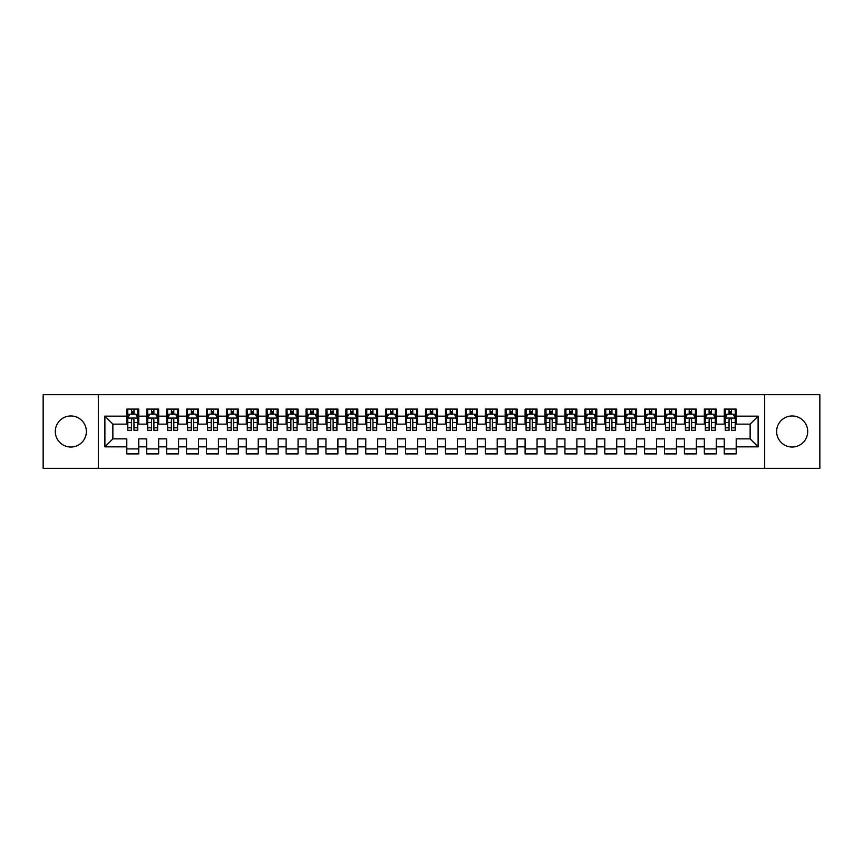 <?xml version="1.0" encoding="UTF-8"?>
<svg xmlns="http://www.w3.org/2000/svg" width="863" height="863" viewBox="0 0 863 863"><rect width="100%" height="100%" fill="white"/><g stroke="black" fill="none" stroke-linecap="round" stroke-linejoin="round"><path stroke-width="1.29" d="M792.169 415.966A15.534 15.534 0 0 0 776.635 431.5A15.534 15.534 0 0 0 792.169 447.034A15.534 15.534 0 0 0 807.703 431.5A15.534 15.534 0 0 0 792.169 415.966M70.831 415.966A15.534 15.534 0 0 0 55.297 431.5A15.534 15.534 0 0 0 70.831 447.034A15.534 15.534 0 0 0 86.365 431.5A15.534 15.534 0 0 0 70.831 415.966M764.683 468.339L819.85 468.339L819.85 394.661L764.683 394.661L764.683 468.339L98.317 468.339L98.317 394.661L43.15 394.661L43.15 468.339L98.317 468.339M764.683 394.661L98.317 394.661M104.887 446.84L104.887 416.16L126.796 416.16L126.796 424.132L112.859 424.132L112.859 438.868L104.887 446.84L126.796 446.84L126.796 453.906L138.749 453.906L138.749 446.84L146.71 446.84L146.71 453.906L158.663 453.906L158.663 446.84L166.624 446.84L166.624 453.906L178.576 453.906L178.576 446.84L186.537 446.84L186.537 453.906L198.49 453.906L198.49 446.84L206.451 446.84L206.451 453.906L218.404 453.906L218.404 446.84L226.376 446.84L226.376 453.906L238.317 453.906L238.317 446.84L246.289 446.84L246.289 453.906L258.231 453.906L258.231 446.84L266.203 446.84L266.203 453.906L278.156 453.906L278.156 446.84L286.117 446.84L286.117 453.906L298.069 453.906L298.069 446.84L306.031 446.84L306.031 453.906L317.983 453.906L317.983 446.84L325.944 446.84L325.944 453.906L337.897 453.906L337.897 446.84L345.869 446.84L345.869 453.906L357.811 453.906L357.811 446.84L365.783 446.84L365.783 453.906L377.724 453.906L377.724 446.84L385.696 446.84L385.696 453.906L397.649 453.906L397.649 446.84L405.61 446.84L405.61 453.906L417.563 453.906L417.563 446.84L425.524 446.84L425.524 453.906L437.476 453.906L437.476 446.84L445.437 446.84L445.437 453.906L457.39 453.906L457.39 446.84L465.351 446.84L465.351 453.906L477.304 453.906L477.304 446.84L485.276 446.84L485.276 453.906L497.217 453.906L497.217 446.84L505.189 446.84L505.189 453.906L517.131 453.906L517.131 446.84L525.103 446.84L525.103 453.906L537.056 453.906L537.056 446.84L545.017 446.84L545.017 453.906L556.969 453.906L556.969 446.84L564.931 446.84L564.931 453.906L576.883 453.906L576.883 446.84L584.844 446.84L584.844 453.906L596.797 453.906L596.797 446.84L604.769 446.84L604.769 453.906L616.711 453.906L616.711 446.84L624.683 446.84L624.683 453.906L636.624 453.906L636.624 446.84L644.596 446.84L644.596 453.906L656.549 453.906L656.549 446.84L664.51 446.84L664.51 453.906L676.463 453.906L676.463 446.84L684.424 446.84L684.424 453.906L696.376 453.906L696.376 446.84L704.337 446.84L704.337 453.906L716.29 453.906L716.29 446.84L724.251 446.84L724.251 453.906L736.204 453.906L736.204 438.868L750.141 438.868L750.141 424.132L736.204 424.132L736.204 416.16L758.113 416.16L758.113 446.84L736.204 446.84M736.204 416.16L736.204 409.094L724.251 409.094L724.251 416.16L716.29 416.16L716.29 409.094L704.337 409.094L704.337 416.16L696.376 416.16L696.376 409.094L684.424 409.094L684.424 416.16L676.463 416.16L676.463 409.094L664.51 409.094L664.51 416.16L656.549 416.16L656.549 409.094L644.596 409.094L644.596 416.16L636.624 416.16L636.624 409.094L624.683 409.094L624.683 416.16L616.711 416.16L616.711 409.094L604.769 409.094L604.769 416.16L596.797 416.16L596.797 409.094L584.844 409.094L584.844 416.16L576.883 416.16L576.883 409.094L564.931 409.094L564.931 416.16L556.969 416.16L556.969 409.094L545.017 409.094L545.017 416.16L537.056 416.16L537.056 409.094L525.103 409.094L525.103 416.16L517.131 416.16L517.131 409.094L505.189 409.094L505.189 416.16L497.217 416.16L497.217 409.094L485.276 409.094L485.276 416.16L477.304 416.16L477.304 409.094L465.351 409.094L465.351 416.16L457.39 416.16L457.39 409.094L445.437 409.094L445.437 416.16L437.476 416.16L437.476 409.094L425.524 409.094L425.524 416.16L417.563 416.16L417.563 409.094L405.61 409.094L405.61 416.16L397.649 416.16L397.649 409.094L385.696 409.094L385.696 416.16L377.724 416.16L377.724 409.094L365.783 409.094L365.783 416.16L357.811 416.16L357.811 409.094L345.869 409.094L345.869 416.16L337.897 416.16L337.897 409.094L325.944 409.094L325.944 416.16L317.983 416.16L317.983 409.094L306.031 409.094L306.031 416.16L298.069 416.16L298.069 409.094L286.117 409.094L286.117 416.16L278.156 416.16L278.156 409.094L266.203 409.094L266.203 416.16L258.231 416.16L258.231 409.094L246.289 409.094L246.289 416.16L238.317 416.16L238.317 409.094L226.376 409.094L226.376 416.16L218.404 416.16L218.404 409.094L206.451 409.094L206.451 416.16L198.49 416.16L198.49 409.094L186.537 409.094L186.537 416.16L178.576 416.16L178.576 409.094L166.624 409.094L166.624 416.16L158.663 416.16L158.663 409.094L146.71 409.094L146.71 416.16L138.749 416.16L138.749 409.094L126.796 409.094L126.796 416.16M716.29 446.84L716.29 438.868L724.251 438.868L724.251 446.84M758.113 416.16L750.141 424.132M696.376 446.84L696.376 438.868L704.337 438.868L704.337 446.84M724.251 416.16L724.251 424.132L716.29 424.132L716.29 416.16M676.463 446.84L676.463 438.868L684.424 438.868L684.424 446.84M704.337 416.16L704.337 424.132L696.376 424.132L696.376 416.16M656.549 446.84L656.549 438.868L664.51 438.868L664.51 446.84M684.424 416.16L684.424 424.132L676.463 424.132L676.463 416.16M636.624 446.84L636.624 438.868L644.596 438.868L644.596 446.84M664.51 416.16L664.51 424.132L656.549 424.132L656.549 416.16M616.711 446.84L616.711 438.868L624.683 438.868L624.683 446.84M644.596 416.16L644.596 424.132L636.624 424.132L636.624 416.16M596.797 446.84L596.797 438.868L604.769 438.868L604.769 446.84M624.683 416.16L624.683 424.132L616.711 424.132L616.711 416.16M576.883 446.84L576.883 438.868L584.844 438.868L584.844 446.84M604.769 416.16L604.769 424.132L596.797 424.132L596.797 416.16M556.969 446.84L556.969 438.868L564.931 438.868L564.931 446.84M584.844 416.16L584.844 424.132L576.883 424.132L576.883 416.16M537.056 446.84L537.056 438.868L545.017 438.868L545.017 446.84M564.931 416.16L564.931 424.132L556.969 424.132L556.969 416.16M517.131 446.84L517.131 438.868L525.103 438.868L525.103 446.84M545.017 416.16L545.017 424.132L537.056 424.132L537.056 416.16M497.217 446.84L497.217 438.868L505.189 438.868L505.189 446.84M525.103 416.16L525.103 424.132L517.131 424.132L517.131 416.16M477.304 446.84L477.304 438.868L485.276 438.868L485.276 446.84M505.189 416.16L505.189 424.132L497.217 424.132L497.217 416.16M457.39 446.84L457.39 438.868L465.351 438.868L465.351 446.84M485.276 416.16L485.276 424.132L477.304 424.132L477.304 416.16M437.476 446.84L437.476 438.868L445.437 438.868L445.437 446.84M465.351 416.16L465.351 424.132L457.39 424.132L457.39 416.16M417.563 446.84L417.563 438.868L425.524 438.868L425.524 446.84M445.437 416.16L445.437 424.132L437.476 424.132L437.476 416.16M397.649 446.84L397.649 438.868L405.61 438.868L405.61 446.84M425.524 416.16L425.524 424.132L417.563 424.132L417.563 416.16M377.724 446.84L377.724 438.868L385.696 438.868L385.696 446.84M405.61 416.16L405.61 424.132L397.649 424.132L397.649 416.16M357.811 446.84L357.811 438.868L365.783 438.868L365.783 446.84M385.696 416.16L385.696 424.132L377.724 424.132L377.724 416.16M337.897 446.84L337.897 438.868L345.869 438.868L345.869 446.84M365.783 416.16L365.783 424.132L357.811 424.132L357.811 416.16M317.983 446.84L317.983 438.868L325.944 438.868L325.944 446.84M345.869 416.16L345.869 424.132L337.897 424.132L337.897 416.16M298.069 446.84L298.069 438.868L306.031 438.868L306.031 446.84M325.944 416.16L325.944 424.132L317.983 424.132L317.983 416.16M278.156 446.84L278.156 438.868L286.117 438.868L286.117 446.84M306.031 416.16L306.031 424.132L298.069 424.132L298.069 416.16M258.231 446.84L258.231 438.868L266.203 438.868L266.203 446.84M286.117 416.16L286.117 424.132L278.156 424.132L278.156 416.16M238.317 446.84L238.317 438.868L246.289 438.868L246.289 446.84M266.203 416.16L266.203 424.132L258.231 424.132L258.231 416.16M218.404 446.84L218.404 438.868L226.376 438.868L226.376 446.84M246.289 416.16L246.289 424.132L238.317 424.132L238.317 416.16M198.49 446.84L198.49 438.868L206.451 438.868L206.451 446.84M226.376 416.16L226.376 424.132L218.404 424.132L218.404 416.16M178.576 446.84L178.576 438.868L186.537 438.868L186.537 446.84M206.451 416.16L206.451 424.132L198.49 424.132L198.49 416.16M158.663 446.84L158.663 438.868L166.624 438.868L166.624 446.84M186.537 416.16L186.537 424.132L178.576 424.132L178.576 416.16M138.749 446.84L138.749 438.868L146.71 438.868L146.71 446.84M166.624 416.16L166.624 424.132L158.663 424.132L158.663 416.16M112.859 438.868L126.796 438.868L126.796 446.84M146.71 416.16L146.71 424.132L138.749 424.132L138.749 416.16M724.251 414.078L725.254 414.078M735.211 414.078L736.204 414.078M704.337 414.078L705.341 414.078M715.298 414.078L716.29 414.078M684.424 414.078L685.416 414.078M695.384 414.078L696.376 414.078M664.51 414.078L665.502 414.078M675.459 414.078L676.463 414.078M644.596 414.078L645.589 414.078M655.546 414.078L656.549 414.078M624.683 414.078L625.675 414.078M635.632 414.078L636.624 414.078M604.769 414.078L605.761 414.078M615.718 414.078L616.711 414.078M584.844 414.078L585.848 414.078M595.804 414.078L596.797 414.078M564.931 414.078L565.934 414.078M575.891 414.078L576.883 414.078M545.017 414.078L546.009 414.078M555.966 414.078L556.969 414.078M525.103 414.078L526.096 414.078M536.052 414.078L537.056 414.078M505.189 414.078L506.182 414.078M516.139 414.078L517.131 414.078M485.276 414.078L486.268 414.078M496.225 414.078L497.217 414.078M465.351 414.078L466.354 414.078M476.311 414.078L477.304 414.078M445.437 414.078L446.441 414.078M456.398 414.078L457.39 414.078M425.524 414.078L426.516 414.078M436.484 414.078L437.476 414.078M405.61 414.078L406.602 414.078M416.559 414.078L417.563 414.078M385.696 414.078L386.689 414.078M396.646 414.078L397.649 414.078M365.783 414.078L366.775 414.078M376.732 414.078L377.724 414.078M345.869 414.078L346.861 414.078M356.818 414.078L357.811 414.078M325.944 414.078L326.948 414.078M336.904 414.078L337.897 414.078M306.031 414.078L307.034 414.078M316.991 414.078L317.983 414.078M286.117 414.078L287.109 414.078M297.066 414.078L298.069 414.078M266.203 414.078L267.196 414.078M277.152 414.078L278.156 414.078M246.289 414.078L247.282 414.078M257.239 414.078L258.231 414.078M226.376 414.078L227.368 414.078M237.325 414.078L238.317 414.078M206.451 414.078L207.454 414.078M217.411 414.078L218.404 414.078M186.537 414.078L187.541 414.078M197.498 414.078L198.49 414.078M166.624 414.078L167.616 414.078M177.584 414.078L178.576 414.078M146.71 414.078L147.702 414.078M157.659 414.078L158.663 414.078M126.796 414.078L127.789 414.078M137.746 414.078L138.749 414.078M126.796 448.922L138.749 448.922M146.71 448.922L158.663 448.922M166.624 448.922L178.576 448.922M186.537 448.922L198.49 448.922M206.451 448.922L218.404 448.922M226.376 448.922L238.317 448.922M246.289 448.922L258.231 448.922M266.203 448.922L278.156 448.922M286.117 448.922L298.069 448.922M306.031 448.922L317.983 448.922M325.944 448.922L337.897 448.922M345.869 448.922L357.811 448.922M365.783 448.922L377.724 448.922M385.696 448.922L397.649 448.922M405.61 448.922L417.563 448.922M425.524 448.922L437.476 448.922M445.437 448.922L457.39 448.922M465.351 448.922L477.304 448.922M485.276 448.922L497.217 448.922M505.189 448.922L517.131 448.922M525.103 448.922L537.056 448.922M545.017 448.922L556.969 448.922M564.931 448.922L576.883 448.922M584.844 448.922L596.797 448.922M604.769 448.922L616.711 448.922M624.683 448.922L636.624 448.922M644.596 448.922L656.549 448.922M664.51 448.922L676.463 448.922M684.424 448.922L696.376 448.922M704.337 448.922L716.29 448.922M724.251 448.922L736.204 448.922M104.887 416.16L112.859 424.132M750.141 438.868L758.113 446.84M133.959 411.683L131.575 411.683M137.746 427.811L133.959 427.811L133.959 430.303L137.746 430.303L137.746 418.156L135.761 414.175L129.784 414.175L127.789 418.156L127.789 430.303L131.575 430.303L131.575 427.811L127.789 427.811M127.789 418.156L127.789 409.094M137.746 418.156L137.746 409.094M131.575 414.175L131.575 409.094M133.959 409.094L133.959 414.175M133.959 427.811L133.959 419.655C133.172 418.113 132.373 418.113 131.575 419.655L131.575 427.811M133.959 414.078L131.575 414.078M153.884 411.683L151.489 411.683M157.659 427.811L153.884 427.811L153.884 430.303L157.659 430.303L157.659 418.156L155.674 414.175L149.698 414.175L147.702 418.156L147.702 430.303L151.489 430.303L151.489 427.811L147.702 427.811M147.702 418.156L147.702 409.094M157.659 418.156L157.659 409.094M151.489 414.175L151.489 409.094M153.884 409.094L153.884 414.175M153.884 427.811L153.884 419.655C153.085 418.113 152.287 418.113 151.489 419.655L151.489 427.811M153.884 414.078L151.489 414.078M173.797 411.683L171.403 411.683M177.584 427.811L173.797 427.811L173.797 430.303L177.584 430.303L177.584 418.156L175.588 414.175L169.612 414.175L167.616 418.156L167.616 430.303L171.403 430.303L171.403 427.811L167.616 427.811M167.616 418.156L167.616 409.094M177.584 418.156L177.584 409.094M171.403 414.175L171.403 409.094M173.797 409.094L173.797 414.175M173.797 427.811L173.797 419.655C172.999 418.113 172.201 418.113 171.403 419.655L171.403 427.811M173.797 414.078L171.403 414.078M193.711 411.683L191.316 411.683M197.498 427.811L193.711 427.811L193.711 430.303L197.498 430.303L197.498 418.156L195.502 414.175L189.526 414.175L187.541 418.156L187.541 430.303L191.316 430.303L191.316 427.811L187.541 427.811M187.541 418.156L187.541 409.094M197.498 418.156L197.498 409.094M191.316 414.175L191.316 409.094M193.711 409.094L193.711 414.175M193.711 427.811L193.711 419.655C192.913 418.113 192.115 418.113 191.316 419.655L191.316 427.811M193.711 414.078L191.316 414.078M213.625 411.683L211.241 411.683M217.411 427.811L213.625 427.811L213.625 430.303L217.411 430.303L217.411 418.156L215.416 414.175L209.439 414.175L207.454 418.156L207.454 430.303L211.241 430.303L211.241 427.811L207.454 427.811M207.454 418.156L207.454 409.094M217.411 418.156L217.411 409.094M211.241 414.175L211.241 409.094M213.625 409.094L213.625 414.175M213.625 427.811L213.625 419.655C212.827 418.113 212.028 418.113 211.241 419.655L211.241 427.811M213.625 414.078L211.241 414.078M233.539 411.683L231.155 411.683M237.325 427.811L233.539 427.811L233.539 430.303L237.325 430.303L237.325 418.156L235.329 414.175L229.364 414.175L227.368 418.156L227.368 430.303L231.155 430.303L231.155 427.811L227.368 427.811M227.368 418.156L227.368 409.094M237.325 418.156L237.325 409.094M231.155 414.175L231.155 409.094M233.539 409.094L233.539 414.175M233.539 427.811L233.539 419.655C232.74 418.113 231.953 418.113 231.155 419.655L231.155 427.811M233.539 414.078L231.155 414.078M253.452 411.683L251.068 411.683M257.239 427.811L253.452 427.811L253.452 430.303L257.239 430.303L257.239 418.156L255.254 414.175L249.278 414.175L247.282 418.156L247.282 430.303L251.068 430.303L251.068 427.811L247.282 427.811M247.282 418.156L247.282 409.094M257.239 418.156L257.239 409.094M251.068 414.175L251.068 409.094M253.452 409.094L253.452 414.175M253.452 427.811L253.452 419.655C252.665 418.113 251.867 418.113 251.068 419.655L251.068 427.811M253.452 414.078L251.068 414.078M273.377 411.683L270.982 411.683M277.152 427.811L273.377 427.811L273.377 430.303L277.152 430.303L277.152 418.156L275.168 414.175L269.191 414.175L267.196 418.156L267.196 430.303L270.982 430.303L270.982 427.811L267.196 427.811M267.196 418.156L267.196 409.094M277.152 418.156L277.152 409.094M270.982 414.175L270.982 409.094M273.377 409.094L273.377 414.175M273.377 427.811L273.377 419.655C272.579 418.113 271.78 418.113 270.982 419.655L270.982 427.811M273.377 414.078L270.982 414.078M293.291 411.683L290.896 411.683M297.066 427.811L293.291 427.811L293.291 430.303L297.066 430.303L297.066 418.156L295.081 414.175L289.105 414.175L287.109 418.156L287.109 430.303L290.896 430.303L290.896 427.811L287.109 427.811M287.109 418.156L287.109 409.094M297.066 418.156L297.066 409.094M290.896 414.175L290.896 409.094M293.291 409.094L293.291 414.175M293.291 427.811L293.291 419.655C292.492 418.113 291.694 418.113 290.896 419.655L290.896 427.811M293.291 414.078L290.896 414.078M313.204 411.683L310.809 411.683M316.991 427.811L313.204 427.811L313.204 430.303L316.991 430.303L316.991 418.156L314.995 414.175L309.019 414.175L307.034 418.156L307.034 430.303L310.809 430.303L310.809 427.811L307.034 427.811M307.034 418.156L307.034 409.094M316.991 418.156L316.991 409.094M310.809 414.175L310.809 409.094M313.204 409.094L313.204 414.175M313.204 427.811L313.204 419.655C312.406 418.113 311.608 418.113 310.809 419.655L310.809 427.811M313.204 414.078L310.809 414.078M333.118 411.683L330.723 411.683M336.904 427.811L333.118 427.811L333.118 430.303L336.904 430.303L336.904 418.156L334.909 414.175L328.932 414.175L326.948 418.156L326.948 430.303L330.723 430.303L330.723 427.811L326.948 427.811M326.948 418.156L326.948 409.094M336.904 418.156L336.904 409.094M330.723 414.175L330.723 409.094M333.118 409.094L333.118 414.175M333.118 427.811L333.118 419.655C332.32 418.113 331.521 418.113 330.723 419.655L330.723 427.811M333.118 414.078L330.723 414.078M353.032 411.683L350.648 411.683M356.818 427.811L353.032 427.811L353.032 430.303L356.818 430.303L356.818 418.156L354.822 414.175L348.846 414.175L346.861 418.156L346.861 430.303L350.648 430.303L350.648 427.811L346.861 427.811M346.861 418.156L346.861 409.094M356.818 418.156L356.818 409.094M350.648 414.175L350.648 409.094M353.032 409.094L353.032 414.175M353.032 427.811L353.032 419.655C352.233 418.113 351.446 418.113 350.648 419.655L350.648 427.811M353.032 414.078L350.648 414.078M372.945 411.683L370.561 411.683M376.732 427.811L372.945 427.811L372.945 430.303L376.732 430.303L376.732 418.156L374.736 414.175L368.771 414.175L366.775 418.156L366.775 430.303L370.561 430.303L370.561 427.811L366.775 427.811M366.775 418.156L366.775 409.094M376.732 418.156L376.732 409.094M370.561 414.175L370.561 409.094M372.945 409.094L372.945 414.175M372.945 427.811L372.945 419.655C372.158 418.113 371.36 418.113 370.561 419.655L370.561 427.811M372.945 414.078L370.561 414.078M392.859 411.683L390.475 411.683M396.646 427.811L392.859 427.811L392.859 430.303L396.646 430.303L396.646 418.156L394.661 414.175L388.684 414.175L386.689 418.156L386.689 430.303L390.475 430.303L390.475 427.811L386.689 427.811M386.689 418.156L386.689 409.094M396.646 418.156L396.646 409.094M390.475 414.175L390.475 409.094M392.859 409.094L392.859 414.175M392.859 427.811L392.859 419.655C392.072 418.113 391.273 418.113 390.475 419.655L390.475 427.811M392.859 414.078L390.475 414.078M412.784 411.683L410.389 411.683M416.559 427.811L412.784 427.811L412.784 430.303L416.559 430.303L416.559 418.156L414.574 414.175L408.598 414.175L406.602 418.156L406.602 430.303L410.389 430.303L410.389 427.811L406.602 427.811M406.602 418.156L406.602 409.094M416.559 418.156L416.559 409.094M410.389 414.175L410.389 409.094M412.784 409.094L412.784 414.175M412.784 427.811L412.784 419.655C411.985 418.113 411.187 418.113 410.389 419.655L410.389 427.811M412.784 414.078L410.389 414.078M432.697 411.683L430.303 411.683M436.484 427.811L432.697 427.811L432.697 430.303L436.484 430.303L436.484 418.156L434.488 414.175L428.512 414.175L426.516 418.156L426.516 430.303L430.303 430.303L430.303 427.811L426.516 427.811M426.516 418.156L426.516 409.094M436.484 418.156L436.484 409.094M430.303 414.175L430.303 409.094M432.697 409.094L432.697 414.175M432.697 427.811L432.697 419.655C431.899 418.113 431.101 418.113 430.303 419.655L430.303 427.811M432.697 414.078L430.303 414.078M452.611 411.683L450.216 411.683M456.398 427.811L452.611 427.811L452.611 430.303L456.398 430.303L456.398 418.156L454.402 414.175L448.426 414.175L446.441 418.156L446.441 430.303L450.216 430.303L450.216 427.811L446.441 427.811M446.441 418.156L446.441 409.094M456.398 418.156L456.398 409.094M450.216 414.175L450.216 409.094M452.611 409.094L452.611 414.175M452.611 427.811L452.611 419.655C451.813 418.113 451.015 418.113 450.216 419.655L450.216 427.811M452.611 414.078L450.216 414.078M472.525 411.683L470.141 411.683M476.311 427.811L472.525 427.811L472.525 430.303L476.311 430.303L476.311 418.156L474.316 414.175L468.339 414.175L466.354 418.156L466.354 430.303L470.141 430.303L470.141 427.811L466.354 427.811M466.354 418.156L466.354 409.094M476.311 418.156L476.311 409.094M470.141 414.175L470.141 409.094M472.525 409.094L472.525 414.175M472.525 427.811L472.525 419.655C471.727 418.113 470.928 418.113 470.141 419.655L470.141 427.811M472.525 414.078L470.141 414.078M492.439 411.683L490.055 411.683M496.225 427.811L492.439 427.811L492.439 430.303L496.225 430.303L496.225 418.156L494.229 414.175L488.264 414.175L486.268 418.156L486.268 430.303L490.055 430.303L490.055 427.811L486.268 427.811M486.268 418.156L486.268 409.094M496.225 418.156L496.225 409.094M490.055 414.175L490.055 409.094M492.439 409.094L492.439 414.175M492.439 427.811L492.439 419.655C491.64 418.113 490.853 418.113 490.055 419.655L490.055 427.811M492.439 414.078L490.055 414.078M512.352 411.683L509.968 411.683M516.139 427.811L512.352 427.811L512.352 430.303L516.139 430.303L516.139 418.156L514.154 414.175L508.178 414.175L506.182 418.156L506.182 430.303L509.968 430.303L509.968 427.811L506.182 427.811M506.182 418.156L506.182 409.094M516.139 418.156L516.139 409.094M509.968 414.175L509.968 409.094M512.352 409.094L512.352 414.175M512.352 427.811L512.352 419.655C511.565 418.113 510.767 418.113 509.968 419.655L509.968 427.811M512.352 414.078L509.968 414.078M532.277 411.683L529.882 411.683M536.052 427.811L532.277 427.811L532.277 430.303L536.052 430.303L536.052 418.156L534.068 414.175L528.091 414.175L526.096 418.156L526.096 430.303L529.882 430.303L529.882 427.811L526.096 427.811M526.096 418.156L526.096 409.094M536.052 418.156L536.052 409.094M529.882 414.175L529.882 409.094M532.277 409.094L532.277 414.175M532.277 427.811L532.277 419.655C531.479 418.113 530.68 418.113 529.882 419.655L529.882 427.811M532.277 414.078L529.882 414.078M552.191 411.683L549.796 411.683M555.966 427.811L552.191 427.811L552.191 430.303L555.966 430.303L555.966 418.156L553.981 414.175L548.005 414.175L546.009 418.156L546.009 430.303L549.796 430.303L549.796 427.811L546.009 427.811M546.009 418.156L546.009 409.094M555.966 418.156L555.966 409.094M549.796 414.175L549.796 409.094M552.191 409.094L552.191 414.175M552.191 427.811L552.191 419.655C551.392 418.113 550.594 418.113 549.796 419.655L549.796 427.811M552.191 414.078L549.796 414.078M572.104 411.683L569.709 411.683M575.891 427.811L572.104 427.811L572.104 430.303L575.891 430.303L575.891 418.156L573.895 414.175L567.919 414.175L565.934 418.156L565.934 430.303L569.709 430.303L569.709 427.811L565.934 427.811M565.934 418.156L565.934 409.094M575.891 418.156L575.891 409.094M569.709 414.175L569.709 409.094M572.104 409.094L572.104 414.175M572.104 427.811L572.104 419.655C571.306 418.113 570.508 418.113 569.709 419.655L569.709 427.811M572.104 414.078L569.709 414.078M592.018 411.683L589.623 411.683M595.804 427.811L592.018 427.811L592.018 430.303L595.804 430.303L595.804 418.156L593.809 414.175L587.832 414.175L585.848 418.156L585.848 430.303L589.623 430.303L589.623 427.811L585.848 427.811M585.848 418.156L585.848 409.094M595.804 418.156L595.804 409.094M589.623 414.175L589.623 409.094M592.018 409.094L592.018 414.175M592.018 427.811L592.018 419.655C591.22 418.113 590.421 418.113 589.623 419.655L589.623 427.811M592.018 414.078L589.623 414.078M611.932 411.683L609.548 411.683M615.718 427.811L611.932 427.811L611.932 430.303L615.718 430.303L615.718 418.156L613.722 414.175L607.746 414.175L605.761 418.156L605.761 430.303L609.548 430.303L609.548 427.811L605.761 427.811M605.761 418.156L605.761 409.094M615.718 418.156L615.718 409.094M609.548 414.175L609.548 409.094M611.932 409.094L611.932 414.175M611.932 427.811L611.932 419.655C611.133 418.113 610.346 418.113 609.548 419.655L609.548 427.811M611.932 414.078L609.548 414.078M631.845 411.683L629.461 411.683M635.632 427.811L631.845 427.811L631.845 430.303L635.632 430.303L635.632 418.156L633.636 414.175L627.671 414.175L625.675 418.156L625.675 430.303L629.461 430.303L629.461 427.811L625.675 427.811M625.675 418.156L625.675 409.094M635.632 418.156L635.632 409.094M629.461 414.175L629.461 409.094M631.845 409.094L631.845 414.175M631.845 427.811L631.845 419.655C631.058 418.113 630.26 418.113 629.461 419.655L629.461 427.811M631.845 414.078L629.461 414.078M651.759 411.683L649.375 411.683M655.546 427.811L651.759 427.811L651.759 430.303L655.546 430.303L655.546 418.156L653.561 414.175L647.584 414.175L645.589 418.156L645.589 430.303L649.375 430.303L649.375 427.811L645.589 427.811M645.589 418.156L645.589 409.094M655.546 418.156L655.546 409.094M649.375 414.175L649.375 409.094M651.759 409.094L651.759 414.175M651.759 427.811L651.759 419.655C650.972 418.113 650.173 418.113 649.375 419.655L649.375 427.811M651.759 414.078L649.375 414.078M671.684 411.683L669.289 411.683M675.459 427.811L671.684 427.811L671.684 430.303L675.459 430.303L675.459 418.156L673.474 414.175L667.498 414.175L665.502 418.156L665.502 430.303L669.289 430.303L669.289 427.811L665.502 427.811M665.502 418.156L665.502 409.094M675.459 418.156L675.459 409.094M669.289 414.175L669.289 409.094M671.684 409.094L671.684 414.175M671.684 427.811L671.684 419.655C670.885 418.113 670.087 418.113 669.289 419.655L669.289 427.811M671.684 414.078L669.289 414.078M691.597 411.683L689.203 411.683M695.384 427.811L691.597 427.811L691.597 430.303L695.384 430.303L695.384 418.156L693.388 414.175L687.412 414.175L685.416 418.156L685.416 430.303L689.203 430.303L689.203 427.811L685.416 427.811M685.416 418.156L685.416 409.094M695.384 418.156L695.384 409.094M689.203 414.175L689.203 409.094M691.597 409.094L691.597 414.175M691.597 427.811L691.597 419.655C690.799 418.113 690.001 418.113 689.203 419.655L689.203 427.811M691.597 414.078L689.203 414.078M711.511 411.683L709.116 411.683M715.298 427.811L711.511 427.811L711.511 430.303L715.298 430.303L715.298 418.156L713.302 414.175L707.326 414.175L705.341 418.156L705.341 430.303L709.116 430.303L709.116 427.811L705.341 427.811M705.341 418.156L705.341 409.094M715.298 418.156L715.298 409.094M709.116 414.175L709.116 409.094M711.511 409.094L711.511 414.175M711.511 427.811L711.511 419.655C710.713 418.113 709.915 418.113 709.116 419.655L709.116 427.811M711.511 414.078L709.116 414.078M731.425 411.683L729.041 411.683M735.211 427.811L731.425 427.811L731.425 430.303L735.211 430.303L735.211 418.156L733.216 414.175L727.239 414.175L725.254 418.156L725.254 430.303L729.041 430.303L729.041 427.811L725.254 427.811M725.254 418.156L725.254 409.094M735.211 418.156L735.211 409.094M729.041 414.175L729.041 409.094M731.425 409.094L731.425 414.175M731.425 427.811L731.425 419.655C730.627 418.113 729.828 418.113 729.041 419.655L729.041 427.811M731.425 414.078L729.041 414.078M137.702 418.059L127.843 418.059M127.789 414.413L129.666 414.413M135.879 414.413L137.746 414.413M131.575 422.471L127.789 422.471M137.746 422.471L133.959 422.471M133.959 412.956L131.575 412.956M157.616 418.059L147.756 418.059M147.702 414.413L149.579 414.413M155.793 414.413L157.659 414.413M151.489 422.471L147.702 422.471M157.659 422.471L153.884 422.471M153.884 412.956L151.489 412.956M177.53 418.059L167.67 418.059M167.616 414.413L169.493 414.413M175.707 414.413L177.584 414.413M171.403 422.471L167.616 422.471M177.584 422.471L173.797 422.471M173.797 412.956L171.403 412.956M197.444 418.059L187.584 418.059M187.541 414.413L189.407 414.413M195.621 414.413L197.498 414.413M191.316 422.471L187.541 422.471M197.498 422.471L193.711 422.471M193.711 412.956L191.316 412.956M217.357 418.059L207.498 418.059M207.454 414.413L209.321 414.413M215.534 414.413L217.411 414.413M211.241 422.471L207.454 422.471M217.411 422.471L213.625 422.471M213.625 412.956L211.241 412.956M237.271 418.059L227.422 418.059M227.368 414.413L229.234 414.413M235.448 414.413L237.325 414.413M231.155 422.471L227.368 422.471M237.325 422.471L233.539 422.471M233.539 412.956L231.155 412.956M257.196 418.059L247.336 418.059M247.282 414.413L249.159 414.413M255.372 414.413L257.239 414.413M251.068 422.471L247.282 422.471M257.239 422.471L253.452 422.471M253.452 412.956L251.068 412.956M277.109 418.059L267.25 418.059M267.196 414.413L269.073 414.413M275.286 414.413L277.152 414.413M270.982 422.471L267.196 422.471M277.152 422.471L273.377 422.471M273.377 412.956L270.982 412.956M297.023 418.059L287.163 418.059M287.109 414.413L288.986 414.413M295.2 414.413L297.066 414.413M290.896 422.471L287.109 422.471M297.066 422.471L293.291 422.471M293.291 412.956L290.896 412.956M316.937 418.059L307.077 418.059M307.034 414.413L308.9 414.413M315.114 414.413L316.991 414.413M310.809 422.471L307.034 422.471M316.991 422.471L313.204 422.471M313.204 412.956L310.809 412.956M336.85 418.059L326.991 418.059M326.948 414.413L328.814 414.413M335.027 414.413L336.904 414.413M330.723 422.471L326.948 422.471M336.904 422.471L333.118 422.471M333.118 412.956L330.723 412.956M356.764 418.059L346.904 418.059M346.861 414.413L348.728 414.413M354.941 414.413L356.818 414.413M350.648 422.471L346.861 422.471M356.818 422.471L353.032 422.471M353.032 412.956L350.648 412.956M376.678 418.059L366.829 418.059M366.775 414.413L368.652 414.413M374.866 414.413L376.732 414.413M370.561 422.471L366.775 422.471M376.732 422.471L372.945 422.471M372.945 412.956L370.561 412.956M396.602 418.059L386.743 418.059M386.689 414.413L388.566 414.413M394.779 414.413L396.646 414.413M390.475 422.471L386.689 422.471M396.646 422.471L392.859 422.471M392.859 412.956L390.475 412.956M416.516 418.059L406.656 418.059M406.602 414.413L408.479 414.413M414.693 414.413L416.559 414.413M410.389 422.471L406.602 422.471M416.559 422.471L412.784 422.471M412.784 412.956L410.389 412.956M436.43 418.059L426.57 418.059M426.516 414.413L428.393 414.413M434.607 414.413L436.484 414.413M430.303 422.471L426.516 422.471M436.484 422.471L432.697 422.471M432.697 412.956L430.303 412.956M456.344 418.059L446.484 418.059M446.441 414.413L448.307 414.413M454.521 414.413L456.398 414.413M450.216 422.471L446.441 422.471M456.398 422.471L452.611 422.471M452.611 412.956L450.216 412.956M476.257 418.059L466.398 418.059M466.354 414.413L468.221 414.413M474.434 414.413L476.311 414.413M470.141 422.471L466.354 422.471M476.311 422.471L472.525 422.471M472.525 412.956L470.141 412.956M496.171 418.059L486.322 418.059M486.268 414.413L488.134 414.413M494.348 414.413L496.225 414.413M490.055 422.471L486.268 422.471M496.225 422.471L492.439 422.471M492.439 412.956L490.055 412.956M516.096 418.059L506.236 418.059M506.182 414.413L508.059 414.413M514.272 414.413L516.139 414.413M509.968 422.471L506.182 422.471M516.139 422.471L512.352 422.471M512.352 412.956L509.968 412.956M536.009 418.059L526.15 418.059M526.096 414.413L527.973 414.413M534.186 414.413L536.052 414.413M529.882 422.471L526.096 422.471M536.052 422.471L532.277 422.471M532.277 412.956L529.882 412.956M555.923 418.059L546.063 418.059M546.009 414.413L547.886 414.413M554.1 414.413L555.966 414.413M549.796 422.471L546.009 422.471M555.966 422.471L552.191 422.471M552.191 412.956L549.796 412.956M575.837 418.059L565.977 418.059M565.934 414.413L567.8 414.413M574.014 414.413L575.891 414.413M569.709 422.471L565.934 422.471M575.891 422.471L572.104 422.471M572.104 412.956L569.709 412.956M595.75 418.059L585.891 418.059M585.848 414.413L587.714 414.413M593.927 414.413L595.804 414.413M589.623 422.471L585.848 422.471M595.804 422.471L592.018 422.471M592.018 412.956L589.623 412.956M615.664 418.059L605.804 418.059M605.761 414.413L607.628 414.413M613.841 414.413L615.718 414.413M609.548 422.471L605.761 422.471M615.718 422.471L611.932 422.471M611.932 412.956L609.548 412.956M635.578 418.059L625.729 418.059M625.675 414.413L627.552 414.413M633.766 414.413L635.632 414.413M629.461 422.471L625.675 422.471M635.632 422.471L631.845 422.471M631.845 412.956L629.461 412.956M655.502 418.059L645.643 418.059M645.589 414.413L647.466 414.413M653.679 414.413L655.546 414.413M649.375 422.471L645.589 422.471M655.546 422.471L651.759 422.471M651.759 412.956L649.375 412.956M675.416 418.059L665.556 418.059M665.502 414.413L667.379 414.413M673.593 414.413L675.459 414.413M669.289 422.471L665.502 422.471M675.459 422.471L671.684 422.471M671.684 412.956L669.289 412.956M695.33 418.059L685.47 418.059M685.416 414.413L687.293 414.413M693.507 414.413L695.384 414.413M689.203 422.471L685.416 422.471M695.384 422.471L691.597 422.471M691.597 412.956L689.203 412.956M715.244 418.059L705.384 418.059M705.341 414.413L707.207 414.413M713.421 414.413L715.298 414.413M709.116 422.471L705.341 422.471M715.298 422.471L711.511 422.471M711.511 412.956L709.116 412.956M735.157 418.059L725.298 418.059M725.254 414.413L727.121 414.413M733.334 414.413L735.211 414.413M729.041 422.471L725.254 422.471M735.211 422.471L731.425 422.471M731.425 412.956L729.041 412.956"/></g></svg>

